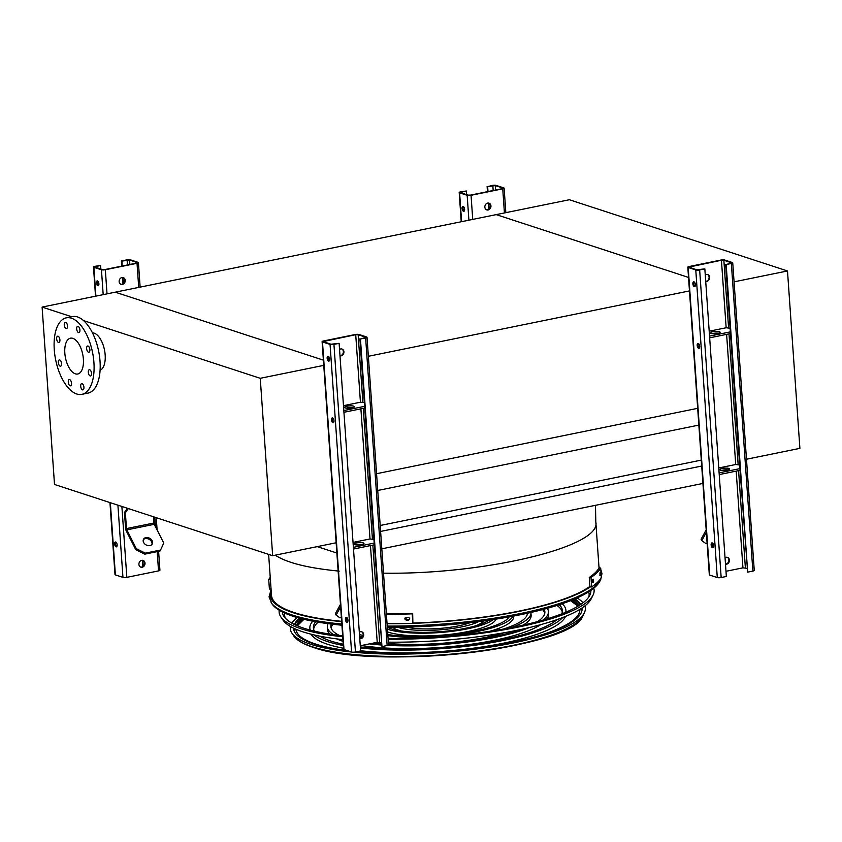 <?xml version="1.0" encoding="UTF-8"?>
<svg xmlns="http://www.w3.org/2000/svg" width="842" height="842" viewBox="0 0 842 842"><rect width="100%" height="100%" fill="white"/><g stroke="black" fill="none" stroke-linecap="round" stroke-linejoin="round"><path stroke-width="1.26" d="M71.707 316.739L42.1 307.077L115.238 292.185L323.381 360.144L115.238 292.185L496.201 214.626L688.524 277.418L496.201 214.626L569.339 199.733L787.491 270.956L799.9 448.354L746.475 459.237M381.815 548.816L702.933 483.434M336.874 553.036L317.224 546.626M380.605 531.428L701.712 466.047M380.184 525.492L701.302 460.111M377.732 490.476L698.849 425.094M376.563 473.709L698.05 408.254M368.354 356.292L689.84 290.848M589.905 586.4A164.327 37.995 176 0 1 413.127 623.08M341.652 621.322A164.327 37.995 176 0 1 271.492 595.336L268.63 554.383M787.491 270.956L734.077 281.838M42.1 307.077L54.509 484.466L272.661 555.699L260.252 378.3L324.117 365.302M272.661 555.699L336.526 542.701M260.252 378.3L83.579 320.623M100.082 370.28A19.166 9.23 -101.5 0 0 104.776 351.546A19.166 9.23 -101.5 0 0 94.136 333.148A19.166 9.23 -101.5 0 0 92.462 332.885M72.865 338.358A18.282 8.809 78.5 0 1 83.137 356.745A18.282 8.809 78.5 0 1 77.748 374.006A18.282 8.809 78.5 0 1 65.476 357.85A18.282 8.809 78.5 0 1 70.454 338.189A18.282 8.809 78.5 0 1 72.865 338.358M88.294 372.322A3.189 1.537 -101.5 0 0 90.557 375.985A3.189 1.537 -101.5 0 0 91.431 372.543A3.189 1.537 -101.5 0 0 89.284 369.722A3.189 1.537 -101.5 0 0 88.294 372.322M86.642 348.599A3.189 1.537 -101.5 0 0 88.894 352.261A3.189 1.537 -101.5 0 0 89.768 348.82A3.189 1.537 -101.5 0 0 87.621 345.999A3.189 1.537 -101.5 0 0 86.642 348.599M76.685 328.948A3.189 1.537 -101.5 0 0 78.948 332.611A3.189 1.537 -101.5 0 0 79.811 329.18A3.189 1.537 -101.5 0 0 77.674 326.349A3.189 1.537 -101.5 0 0 76.685 328.948M64.266 324.896A3.189 1.537 -101.5 0 0 66.529 328.559A3.189 1.537 -101.5 0 0 67.392 325.117A3.189 1.537 -101.5 0 0 65.255 322.297A3.189 1.537 -101.5 0 0 64.266 324.896M56.656 338.81A3.189 1.537 -101.5 0 0 58.919 342.473A3.189 1.537 -101.5 0 0 59.793 339.031A3.189 1.537 -101.5 0 0 57.645 336.211A3.189 1.537 -101.5 0 0 56.656 338.81M58.319 362.534A3.189 1.537 -101.5 0 0 60.571 366.196A3.189 1.537 -101.5 0 0 61.445 362.755A3.189 1.537 -101.5 0 0 59.298 359.934A3.189 1.537 -101.5 0 0 58.319 362.534M68.276 382.184A3.189 1.537 -101.5 0 0 70.528 385.836A3.189 1.537 -101.5 0 0 71.402 382.405A3.189 1.537 -101.5 0 0 69.254 379.584A3.189 1.537 -101.5 0 0 68.276 382.184M80.695 386.236A3.189 1.537 -101.5 0 0 82.948 389.899A3.189 1.537 -101.5 0 0 83.821 386.457A3.189 1.537 -101.5 0 0 81.674 383.636A3.189 1.537 -101.5 0 0 80.695 386.236M71.454 318.202A39.037 18.808 78.5 0 1 93.399 357.471A39.037 18.808 78.5 0 1 81.885 394.351A39.037 18.808 78.5 0 1 55.667 359.85A39.037 18.808 78.5 0 1 66.308 317.844A39.037 18.808 78.5 0 1 71.454 318.202M66.308 317.844L72.412 316.603A39.037 18.808 78.5 0 1 77.548 316.96A39.037 18.808 78.5 0 1 99.503 356.229A39.037 18.808 78.5 0 1 87.989 393.109L81.885 394.351M466.31 190.997L460.258 192.471L468.078 195.123L470.51 195.112L502.2 188.661L502.821 188.05L495.254 185.577L487.644 186.65L492.286 185.419A2.842 0.653 176 0 1 496.17 185.398L503.737 187.871A2.842 0.653 176 0 1 504.126 188.166A2.842 0.653 176 0 1 502.737 188.84L471.046 195.291A2.842 0.653 176 0 1 467.163 195.312L459.595 192.839A2.842 0.653 176 0 1 459.195 192.544A2.842 0.653 176 0 1 460.585 191.871L466.31 190.997L466.563 194.628M484.855 207.153A3.547 3 -71.9 0 1 489.002 203.154A3.547 3 -71.9 0 1 490.949 205.911A3.547 3 -71.9 0 1 486.802 209.9A3.547 3 -71.9 0 1 484.855 207.153M486.539 209.795A3.547 3 108.1 0 0 490.412 205.732A3.547 3 108.1 0 0 488.728 203.08M487.644 186.65L487.992 191.555M488.792 203.111L489.202 208.921M464.268 211.026A2.484 1.2 78.5 0 1 463.1 208.932A2.484 1.2 78.5 0 1 463.363 206.543M462.1 208.469A2.484 1.2 78.5 0 1 462.858 206.448A2.484 1.2 78.5 0 1 464.616 209.29A2.484 1.2 78.5 0 1 463.858 211.31A2.484 1.2 78.5 0 1 462.1 208.469M487.108 186.471L487.465 191.66M488.265 203.027L488.697 209.332M709.196 331.211L726.151 327.759L730.098 328.233M726.172 264.535L731.677 262.883L723.857 260.231L721.436 260.241L688.872 267.114L696.692 269.766L704.838 268.882L726.351 576.475L721.162 577.528A2.842 0.653 176 0 1 717.289 577.559L709.711 575.086A2.842 0.653 176 0 1 709.322 574.791L687.809 267.188A2.842 0.653 176 0 1 689.198 266.514L720.899 260.062A2.842 0.653 176 0 1 724.773 260.041L732.351 262.515A2.842 0.653 176 0 1 732.74 262.809A2.842 0.653 176 0 1 731.351 263.483L726.172 264.535L747.675 572.139L740.034 470.341L719.226 474.583M705.259 274.955A3.547 3 -71.9 0 1 707.701 274.566A3.547 3 -71.9 0 1 709.648 277.313A3.547 3 -71.9 0 1 705.712 281.365M725.478 564.056A3.547 3 108.1 0 0 728.877 559.941A3.547 3 108.1 0 0 727.204 557.288M705.701 281.26A3.547 3 108.1 0 0 709.101 277.134A3.547 3 108.1 0 0 707.427 274.492M746.886 568.318L742.949 567.845L725.983 571.297M725.036 557.751A3.547 3 -71.9 0 1 727.477 557.362A3.547 3 -71.9 0 1 729.425 560.119A3.547 3 -71.9 0 1 725.488 564.172M699.355 348.041A2.484 1.2 78.5 0 1 698.186 345.946A2.484 1.2 78.5 0 1 698.439 343.557M718.763 467.963L735.719 464.5L739.655 464.984M725.625 264.356L740.034 470.341M695.039 286.375A2.484 1.2 78.5 0 1 693.871 284.28A2.484 1.2 78.5 0 1 694.134 281.891M732.74 262.809L754.253 570.413A2.842 0.653 176 0 1 752.864 571.076L747.675 572.139M704.838 268.882L699.66 269.935A2.842 0.653 176 0 1 695.776 269.956L688.198 267.482A2.842 0.653 176 0 1 687.809 267.188M695.397 284.638A2.484 1.2 78.5 0 1 694.629 286.669A2.484 1.2 78.5 0 1 692.955 284.47A2.484 1.2 78.5 0 1 693.64 281.796A2.484 1.2 78.5 0 1 695.397 284.638M699.702 346.304A2.484 1.2 78.5 0 1 698.934 348.325A2.484 1.2 78.5 0 1 697.271 346.125A2.484 1.2 78.5 0 1 697.944 343.452A2.484 1.2 78.5 0 1 699.702 346.304M713.648 545.742A2.484 1.2 78.5 0 1 712.879 547.763A2.484 1.2 78.5 0 1 711.216 545.563A2.484 1.2 78.5 0 1 711.89 542.89A2.484 1.2 78.5 0 1 713.648 545.742M713.3 547.479A2.484 1.2 78.5 0 1 712.132 545.384A2.484 1.2 78.5 0 1 712.385 542.995M730.351 331.874L709.543 336.105M730.467 333.59L709.659 337.831M719.447 331.706A4.968 1.147 176 0 1 720.131 332.222A4.968 1.147 176 0 1 715.258 333.716A4.968 1.147 176 0 1 710.216 332.916A4.968 1.147 176 0 1 713.827 331.548A4.968 1.147 176 0 1 719.447 331.706M711.964 333.664A4.968 1.147 176 0 1 718.51 333.2M721.531 470.415A4.968 1.147 176 0 1 728.067 469.952M739.918 468.626L719.1 472.857M729.004 468.457A4.968 1.147 176 0 1 729.698 468.973A4.968 1.147 176 0 1 724.815 470.467A4.968 1.147 176 0 1 719.784 469.668A4.968 1.147 176 0 1 723.394 468.299A4.968 1.147 176 0 1 729.004 468.457M706.354 532.333L701.807 540.627L705.701 543.427L707.101 543.143M701.807 540.627L701.091 539.206L706.175 529.892M343.473 405.665L360.439 402.213L364.375 402.697M360.45 338.989L365.965 337.347L358.145 334.684L355.713 334.695L323.149 341.568L330.969 344.231L339.115 343.336L360.629 650.94L355.45 651.992A2.842 0.653 176 0 1 351.567 652.013L343.999 649.54A2.842 0.653 176 0 1 343.599 649.245L322.097 341.642A2.842 0.653 176 0 1 323.486 340.978L355.177 334.527A2.842 0.653 176 0 1 359.06 334.495L366.628 336.968A2.842 0.653 176 0 1 367.028 337.274A2.842 0.653 176 0 1 365.638 337.937L360.45 338.989L381.963 646.593L374.311 544.806L353.503 549.037M339.547 349.409A3.547 3 -71.9 0 1 341.978 349.02A3.547 3 -71.9 0 1 343.925 351.777A3.547 3 -71.9 0 1 339.989 355.829M359.766 638.52A3.547 3 108.1 0 0 363.165 634.394A3.547 3 108.1 0 0 361.481 631.742M339.989 355.713A3.547 3 108.1 0 0 343.389 351.598A3.547 3 108.1 0 0 341.705 348.946M381.163 642.783L377.227 642.299L360.271 645.751M359.323 632.216A3.547 3 -71.9 0 1 361.755 631.816A3.547 3 -71.9 0 1 363.702 634.573A3.547 3 -71.9 0 1 359.766 638.625M333.642 422.495A2.484 1.2 78.5 0 1 332.464 420.4A2.484 1.2 78.5 0 1 332.727 418.011M353.04 542.416L370.006 538.964L373.943 539.438M359.913 338.821L374.311 544.806M329.327 360.839A2.484 1.2 78.5 0 1 328.159 358.745A2.484 1.2 78.5 0 1 328.412 356.355M367.028 337.274L388.53 644.867A2.842 0.653 176 0 1 387.141 645.54L381.963 646.593M339.115 343.336L333.937 344.389A2.842 0.653 176 0 1 330.053 344.42L322.486 341.947A2.842 0.653 176 0 1 322.097 341.642M329.675 359.102A2.484 1.2 78.5 0 1 328.906 361.123A2.484 1.2 78.5 0 1 327.243 358.924A2.484 1.2 78.5 0 1 327.917 356.25A2.484 1.2 78.5 0 1 329.675 359.102M333.99 420.758A2.484 1.2 78.5 0 1 333.222 422.779A2.484 1.2 78.5 0 1 331.548 420.59A2.484 1.2 78.5 0 1 332.232 417.916A2.484 1.2 78.5 0 1 333.99 420.758M347.935 620.196A2.484 1.2 78.5 0 1 347.167 622.227A2.484 1.2 78.5 0 1 345.494 620.028A2.484 1.2 78.5 0 1 346.178 617.354A2.484 1.2 78.5 0 1 347.935 620.196M347.588 621.933A2.484 1.2 78.5 0 1 346.409 619.838A2.484 1.2 78.5 0 1 346.672 617.449M364.628 406.328L343.82 410.57M364.754 408.054L343.936 412.285M353.724 406.16A4.968 1.147 176 0 1 354.419 406.686A4.968 1.147 176 0 1 349.535 408.181A4.968 1.147 176 0 1 344.504 407.381A4.968 1.147 176 0 1 348.114 406.012A4.968 1.147 176 0 1 353.724 406.16M346.251 408.117A4.968 1.147 176 0 1 352.787 407.665M355.808 544.869A4.968 1.147 176 0 1 362.355 544.416M374.195 543.079L353.387 547.321M363.291 542.911A4.968 1.147 176 0 1 363.976 543.437A4.968 1.147 176 0 1 359.102 544.921A4.968 1.147 176 0 1 354.061 544.121A4.968 1.147 176 0 1 357.671 542.764A4.968 1.147 176 0 1 363.291 542.911M340.631 606.787L336.095 615.092L339.979 617.881L341.389 617.596M336.095 615.092L335.369 613.66L340.463 604.356M138.919 564.403A3.547 3 -71.9 0 1 143.066 560.414A3.547 3 -71.9 0 1 145.013 563.161A3.547 3 -71.9 0 1 140.867 567.161A3.547 3 -71.9 0 1 138.919 564.403M158.601 551.331L159.927 570.223A2.842 0.653 176 0 1 158.538 570.897L126.837 577.349A2.842 0.653 176 0 1 122.953 577.37L115.386 574.897A2.842 0.653 176 0 1 114.996 574.602L109.955 502.579M100.598 265.451L94.546 266.925L102.366 269.587L104.787 269.566L136.488 263.114L137.109 262.515L129.531 260.041L121.932 261.115L126.563 259.883A2.842 0.653 176 0 1 130.447 259.852L138.025 262.325A2.842 0.653 176 0 1 138.414 262.62A2.842 0.653 176 0 1 137.025 263.293L105.324 269.745A2.842 0.653 176 0 1 101.45 269.777L93.872 267.303A2.842 0.653 176 0 1 93.483 266.998A2.842 0.653 176 0 1 94.872 266.335L100.598 265.451L100.851 269.093M119.143 281.607A3.547 3 -71.9 0 1 123.29 277.618A3.547 3 -71.9 0 1 125.237 280.365A3.547 3 -71.9 0 1 121.09 284.364A3.547 3 -71.9 0 1 119.143 281.607M128.289 508.557L125.374 512.789L126.468 528.587A1.779 0.853 -101.5 0 0 126.826 529.892L136.341 548.679L145.329 553.141L144.771 554.152L135.783 549.689L126.268 530.902A3.547 1.705 78.5 0 1 125.574 528.292L124.469 512.494L127.384 508.273M120.816 284.259A3.547 3 108.1 0 0 124.69 280.186A3.547 3 108.1 0 0 123.016 277.544M140.593 567.055A3.547 3 108.1 0 0 144.466 562.993A3.547 3 108.1 0 0 142.793 560.34M121.932 261.115L122.269 266.009M123.079 277.565L123.49 283.386M98.556 285.491A2.484 1.2 78.5 0 1 97.377 283.396A2.484 1.2 78.5 0 1 97.64 281.007M114.638 544.027A2.484 1.2 78.5 0 1 115.407 542.006A2.484 1.2 78.5 0 1 117.164 544.848A2.484 1.2 78.5 0 1 116.396 546.868A2.484 1.2 78.5 0 1 114.638 544.027M96.377 282.923A2.484 1.2 78.5 0 1 97.146 280.902A2.484 1.2 78.5 0 1 98.903 283.754A2.484 1.2 78.5 0 1 98.135 285.775A2.484 1.2 78.5 0 1 96.377 282.923M121.385 260.936L121.753 266.114M122.543 277.492L122.985 283.786M142.319 560.288L142.761 566.592M142.856 560.372L143.256 566.182M116.806 546.584A2.484 1.2 78.5 0 1 115.638 544.49A2.484 1.2 78.5 0 1 115.901 542.101M153.465 516.788L153.907 523.008A1.779 0.853 -101.5 0 0 154.254 524.313L163.769 543.09L160.559 550.037L145.329 553.141M149.908 545.595A4.968 3.778 28.7 0 0 152.244 543.995A4.968 3.778 28.7 0 0 149.697 538.291A4.968 3.778 28.7 0 0 143.529 539.217A4.968 3.778 28.7 0 0 144.635 543.848A4.968 3.778 28.7 0 0 149.908 545.595M160.559 550.037L160.012 551.047L144.771 554.152M151.918 544.469A4.968 3.778 28.7 0 0 149.15 539.301A4.968 3.778 28.7 0 0 143.298 539.754M125.374 512.789L124.469 512.494M135.783 549.689L136.341 548.679M387.225 626.09A166.695 38.543 176 0 0 600.714 579.528L600.02 580.948A165.885 38.353 176 0 1 387.299 627.29M341.915 625.206A165.885 38.353 176 0 1 272.008 603.893L269.051 596.904L271.082 589.579M271.334 593.073A164.622 38.069 -4 0 0 273.018 600.314A164.622 38.069 -4 0 0 341.652 621.407M413.054 623.154A164.622 38.069 -4 0 0 589.916 586.59M274.292 601.925A162.632 37.606 176 0 1 273.987 601.199M319.792 636.152A124.784 28.86 -4 0 0 330.727 640.994A124.784 28.86 -4 0 0 343.252 644.235M360.344 646.94A124.784 28.86 -4 0 0 557.193 619.554M561.772 613.85A124.784 28.86 -4 0 0 562.372 610.471A124.784 28.86 -4 0 0 559.256 604.703M315.676 621.743A124.784 28.86 -4 0 0 313.403 627.89A124.784 28.86 -4 0 0 314.466 631.142M314.013 634.91A128.342 29.68 -4 0 0 327.685 641.615A128.342 29.68 -4 0 0 343.336 645.498M360.418 647.993A128.342 29.68 -4 0 0 562.74 617.512M565.761 612.239A128.342 29.68 -4 0 0 565.908 610.229A128.342 29.68 -4 0 0 562.109 603.756M312.719 621.196A128.342 29.68 -4 0 0 309.856 628.132A128.342 29.68 -4 0 0 310.288 630.1M556.93 605.461A124.784 28.86 176 0 1 562.319 611.86M313.634 629.248A124.784 28.86 176 0 1 318.087 622.154M565.508 616.418A128.342 29.68 176 0 1 489.286 645.814A128.342 29.68 176 0 1 360.618 650.75M343.536 648.256A128.342 29.68 176 0 1 311.119 634.205M372.743 643.214A107.26 24.797 -4 0 0 381.258 644.025M388.509 644.498A107.26 24.797 -4 0 0 520.209 629.616M537.628 621.585A107.26 24.797 -4 0 0 544.879 611.702A107.26 24.797 -4 0 0 544.121 609.176M331.285 624.059A107.26 24.797 -4 0 0 330.885 626.659A107.26 24.797 -4 0 0 339.452 635.447M369.47 643.877A110.807 25.618 -4 0 0 381.321 644.993M387.752 645.382A110.807 25.618 -4 0 0 529.344 627.553M543.164 620.049A110.807 25.618 -4 0 0 548.416 611.45A110.807 25.618 -4 0 0 547.321 608.303M328.001 623.638A110.807 25.618 -4 0 0 327.349 626.911A110.807 25.618 -4 0 0 333.748 634.689M542.511 609.608A107.26 24.797 176 0 1 544.806 613.092M331.148 628.027A107.26 24.797 176 0 1 332.937 624.259M548.416 611.45L548.616 614.207A110.807 25.618 176 0 1 547.184 618.859M540.817 624.617A110.807 25.618 176 0 1 361.439 645.519M343.052 641.341A110.807 25.618 176 0 1 336.716 638.889M329.611 634.068A110.807 25.618 176 0 1 327.538 629.669L327.349 626.911M359.471 634.405A89.726 20.745 -4 0 0 360.839 634.868A89.726 20.745 -4 0 0 363.081 635.552M503.021 629.132A89.726 20.745 -4 0 0 527.397 613.25M359.587 636.047A93.273 21.566 -4 0 0 362.544 636.857M424.473 641.457A93.273 21.566 -4 0 0 454.259 639.373M511.357 627.585A93.273 21.566 -4 0 0 530.934 612.671A93.273 21.566 -4 0 0 530.913 612.46M526.839 613.365A89.726 20.745 176 0 1 527.292 614.313M530.934 612.671L531.123 615.428A93.273 21.566 176 0 1 522.998 625.153M504.474 632.689A93.273 21.566 176 0 1 388.436 643.509M381.173 642.804A93.273 21.566 176 0 1 377.174 642.309M387.815 634.521A72.191 16.693 -4 0 0 461.079 633.489A72.191 16.693 -4 0 0 509.136 616.902M387.888 635.647A75.738 17.514 -4 0 0 465.016 633.773A75.738 17.514 -4 0 0 512.967 616.197M513.588 616.081L513.631 616.649A75.738 17.514 176 0 1 489.865 631.289M388.099 638.404A75.738 17.514 176 0 1 388.078 638.404A154.612 35.753 -4 0 0 589.821 595.252A154.612 35.753 -4 0 0 590.863 590.4M387.352 627.29A54.656 12.641 -4 0 0 390.951 628.732A54.656 12.641 -4 0 0 442.818 631.468A54.656 12.641 -4 0 0 489.055 620.175M387.436 629.206A58.203 13.461 -4 0 0 387.899 629.353A58.203 13.461 -4 0 0 444.576 632.142A58.203 13.461 -4 0 0 493.307 619.544M495.98 619.123A58.203 13.461 176 0 1 450.817 634.258A58.203 13.461 176 0 1 387.636 631.953M406.254 627.101A40.458 9.357 -4 0 0 470.31 622.617M397.656 627.248A46.594 10.778 -4 0 0 397.877 627.322A46.594 10.778 -4 0 0 438.861 629.911A46.594 10.778 -4 0 0 478.845 621.575M483.75 620.922A46.594 10.778 176 0 1 475.53 625.848M401.529 631.026A46.594 10.778 176 0 1 392.709 627.29M271.05 589.021L269.398 589.032L268.735 579.559A167.874 38.816 176 0 1 270.229 577.338M270.387 579.549L268.735 579.559M409.338 619.712L408.433 620.091A167.874 38.816 176 0 1 406.328 620.144C404.455 619.27 404.392 618.354 406.128 617.386A167.874 38.816 -4 0 0 408.233 617.333C410.107 618.196 410.18 619.123 408.433 620.091L409.538 619.47M405.223 617.765L406.128 617.386M386.362 613.818A166.106 38.406 -4 0 0 412.675 613.408L412.885 623.312L412.222 613.839A167.874 38.816 176 0 1 386.394 614.25M412.885 623.312A167.874 38.816 176 0 1 387.057 623.722A165.453 38.258 -4 0 0 590.242 586.927M405.465 617.575L406.77 619.723A166.106 38.406 -4 0 0 408.875 619.659M592.684 582.527L592.726 579.77A167.874 38.816 -4 0 0 593.421 579.264L593.621 582.011A167.874 38.816 176 0 1 592.915 582.527L592.8 582.569M600.009 575.686L599.936 572.928A167.874 38.816 -4 0 0 600.293 572.423L600.483 575.181A167.874 38.816 176 0 1 600.136 575.686L600.072 575.728M600.683 568.034A167.874 38.816 176 0 1 591 577.444L589.274 577.454A166.106 38.406 -4 0 0 598.957 568.045L600.683 568.034L601.346 577.507A167.874 38.816 176 0 1 591.663 586.916L591 577.444M591.663 586.916L589.937 586.927L589.274 577.454M282.386 611.966A154.612 35.753 -4 0 0 284.101 616.628A154.612 35.753 -4 0 0 303.857 628.216A154.612 35.753 -4 0 0 342.662 635.815M359.681 637.331A154.612 35.753 -4 0 0 362.06 637.489M588.684 591.842A152.623 35.29 176 0 1 588.769 597.02M285.385 618.238A152.623 35.29 176 0 1 284.754 613.092M279.228 610.229A157.864 36.501 -4 0 0 280.891 616.954A157.864 36.501 -4 0 0 301.068 628.785A157.864 36.501 -4 0 0 342.726 636.773M359.734 638.204A157.864 36.501 -4 0 0 360.934 638.278M388.141 639.204A157.864 36.501 -4 0 0 593.042 595.126A157.864 36.501 -4 0 0 593.747 588.232M593.042 595.126L591.316 598.641A155.875 36.048 176 0 1 388.341 642.162M342.926 639.636A155.875 36.048 176 0 1 303.015 631.879A155.875 36.048 176 0 1 283.091 620.196L280.891 616.954M580.938 613.292A144.214 33.343 -4 0 0 581.633 608.25M580.17 604.809A144.214 33.343 -4 0 0 573.928 599.293M300.405 618.428A144.214 33.343 -4 0 0 294.984 624.753M294.016 628.364A144.214 33.343 -4 0 0 295.405 633.258M293.563 628.143A144.603 33.438 -4 0 0 295.184 632.942A144.603 33.438 -4 0 0 313.666 643.772A144.603 33.438 -4 0 0 347.072 650.55A142.319 32.912 -4 0 1 315.676 644.067A142.319 32.912 -4 0 1 295.921 629.216M357.25 651.624A144.603 33.438 -4 0 0 581.117 612.944A144.603 33.438 -4 0 0 582.054 607.977M580.738 604.43A144.603 33.438 -4 0 0 574.833 598.915M299.447 618.175A144.603 33.438 -4 0 0 294.363 624.448M531.786 637.71A142.319 32.912 -4 0 0 579.864 609.366M578.749 605.703A142.319 32.912 -4 0 0 572.602 599.841M301.783 618.786A142.319 32.912 -4 0 0 296.521 625.448M290.501 626.522A147.866 34.196 -4 0 0 291.974 633.258A147.866 34.196 -4 0 0 310.866 644.341A147.866 34.196 -4 0 0 351.493 651.992M353.598 652.203A147.866 34.196 -4 0 0 584.337 612.818A147.866 34.196 -4 0 0 584.853 605.935M583.011 602.798A147.866 34.196 -4 0 0 577.054 597.946M297.121 617.523A147.866 34.196 -4 0 0 291.89 623.154M599.041 568.045L595.831 522.124C601.662 546.637 484.813 574.739 383.52 573.17M339.21 571.129C308.088 568.139 286.764 562.814 275.239 555.173M471.046 195.291L472.73 219.404M502.737 188.84L504.432 212.942M492.823 185.598L493.17 190.492M495.254 185.577L495.559 190.008M461.132 192.05L461.184 192.881M459.595 192.839L461.605 221.667M467.163 195.312L468.899 220.183M689.735 266.693L689.798 267.524M721.436 260.241L726.151 327.759M736.182 471.131L742.949 567.845M726.614 334.379L735.719 464.5M729.014 333.895L738.139 464.489M723.857 260.231L728.583 327.738M731.351 263.483L752.864 571.076M688.198 267.482L709.711 575.086M695.776 269.956L717.289 577.559M699.66 269.935L721.162 577.528M738.571 470.636L745.37 567.824M324.023 341.157L324.075 341.978M355.713 334.695L360.439 402.213M370.469 545.584L377.227 642.299M360.902 408.833L370.006 538.964M363.291 408.349L372.427 538.943M358.145 334.684L362.86 402.202M365.638 337.937L387.141 645.54M322.486 341.947L343.999 649.54M330.053 344.42L351.567 652.013M333.937 344.389L355.45 651.992M372.859 545.1L379.658 642.288M105.324 269.745L107.018 293.858M121.879 506.474L126.837 577.349M137.025 263.293L138.709 287.406M154.781 517.209L155.444 526.66M157.191 551.626L158.538 570.897M127.11 260.052L127.447 264.956M129.531 260.041L129.847 264.472M95.409 266.504L95.472 267.335M93.872 267.303L95.893 296.121M110.334 502.706L115.386 574.897M101.45 269.777L103.187 294.637M117.912 505.168L122.953 577.37M153.907 523.008L126.468 528.587M154.254 524.313L126.826 529.892M341.841 624.038A166.695 38.543 176 0 1 271.124 602.577M271.177 590.895A165.453 38.258 -4 0 0 341.673 621.638M600.483 575.181L599.841 575.181M593.621 582.011L592.421 582.022M582.959 615.618C573.518 648.466 375.248 670.6 312.992 647.266C303.33 644.151 296.91 640.341 293.721 635.847A146.276 33.827 -4 0 0 312.424 646.803A146.276 33.827 -4 0 0 468.205 652.403A146.276 33.827 -4 0 0 582.959 615.618L584.337 612.818M571.792 625.932A145.045 33.543 176 0 1 448.344 654.792A145.045 33.543 176 0 1 313.529 647.288M576.044 603.714A143.74 33.238 -4 0 0 570.844 600.557M303.636 619.238A143.74 33.238 -4 0 0 298.921 623.091M295.984 629.795A142.319 32.912 176 0 1 296.016 629.269L295.995 629.827M297.131 625.711A142.319 32.912 176 0 1 303.162 619.123M571.286 600.378A142.319 32.912 176 0 1 578.18 606.051M579.77 609.419A142.319 32.912 176 0 1 579.875 609.945M595.82 522.124L595.462 505.316M459.195 192.544L461.237 221.741M504.126 188.166L505.842 212.658M93.483 266.998L95.525 296.195M138.414 262.62L140.13 287.111M156.254 517.693L157.107 529.944M600.714 579.528L601.977 573.623L600.778 569.403M599.988 568.045L598.936 566.655M309.856 628.132L309.993 630.027M565.908 610.229L566.045 612.123M587.695 587.905L588.495 587.453M293.721 635.847L291.974 633.258M297.331 625.795L303.941 619.312M570.55 600.672L577.991 606.166M579.759 609.429L579.875 609.976"/></g></svg>
